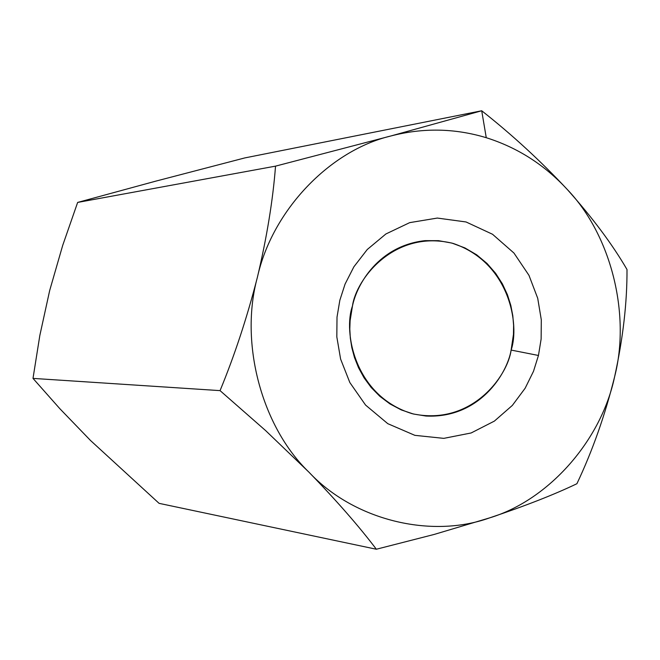 <?xml version="1.0" encoding="UTF-8"?>
<svg xmlns="http://www.w3.org/2000/svg" width="660" height="660" viewBox="0 0 660 660"><rect width="100%" height="100%" fill="white"/><g stroke="black" fill="none" stroke-linecap="round" stroke-linejoin="round"><path stroke-width="0.99" d="M90.569 440.534L159.085 503.349L90.569 440.534L59.887 408.738L33 378.394L220.06 390.629C234.605 355.344 247.046 317.584 257.384 277.34C266.896 237.097 272.943 200.029 275.534 166.138L390.811 135.993C422.978 127.636 454.798 128.205 486.263 137.709L481.709 110.764L390.811 135.993L481.709 110.764C512.102 134.706 540.639 160.957 567.311 189.511C592.581 217.816 612.48 244.489 627 269.519C627.157 302.511 623.04 338.217 614.641 376.637C605.137 414.967 592.564 450.664 576.906 483.722C554.177 494.612 525.08 505.997 489.621 517.877L434.189 534.435L376.349 549.236C359.073 526.383 336.625 500.717 309.004 472.238L265.601 430.576L220.06 390.629L33 378.394L59.887 408.738L90.519 440.492M49.706 290.433L62.692 245.421L77.649 202.43L155.719 181.162L244.835 157.913L481.709 110.764L244.835 157.913L155.719 181.162L77.649 202.43L275.534 166.138L77.649 202.43L62.692 245.421L49.681 290.507L39.831 335.47L33 378.394L39.831 335.47L49.665 290.573M159.085 503.349L376.349 549.236L159.085 503.349M376.349 549.236L434.189 534.435L489.621 517.877C431.194 538.915 354.024 520.361 309.004 472.238C336.625 500.717 359.073 526.383 376.349 549.236M614.641 376.637C601.417 440.055 549.112 500.049 489.621 517.877C525.08 505.997 554.177 494.612 576.906 483.722C592.564 450.664 605.137 414.967 614.641 376.637C623.04 338.217 627.157 302.511 627 269.519C612.48 244.489 592.581 217.816 567.311 189.511C611.086 235.199 630.787 313.97 614.641 376.637C630.787 313.97 611.086 235.199 567.311 189.511C540.639 160.957 512.102 134.706 481.709 110.764L486.263 137.709C517.58 147.593 544.599 164.86 567.311 189.511C544.599 164.86 517.58 147.593 486.263 137.709C454.798 128.205 422.978 127.636 390.811 135.993L275.534 166.138C272.943 200.029 266.896 237.097 257.384 277.34C272.118 210.515 329.736 150.455 390.811 135.993C329.736 150.455 272.118 210.515 257.384 277.34C247.046 317.584 234.605 355.344 220.06 390.629L265.601 430.576L309.004 472.238C261.731 426.855 239.308 343.167 257.384 277.34C239.308 343.167 261.731 426.855 309.004 472.238C354.024 520.361 431.194 538.915 489.621 517.877C549.112 500.049 601.417 440.055 614.641 376.637M538.453 355.468L533.511 371.266L525.145 388.228L512.358 405.405L494.381 421.105L471.141 432.968L443.784 438.364L414.859 435.344L387.783 423.67L365.574 405.075L349.841 382.544L340.609 359.081L336.823 336.88L337.012 317.138L339.842 300.259L345.073 284.072L353.884 266.797L367.257 249.505L385.894 233.97L409.703 222.635L437.324 218.064L466.051 221.966L492.533 234.267L513.958 253.052L528.965 275.335L537.718 298.287L541.307 319.877L541.126 339.05L538.453 355.468L541.126 339.05L541.307 319.877L537.718 298.287L528.965 275.335L513.958 253.052L492.533 234.267L466.051 221.966L437.324 218.064L409.703 222.635L385.894 233.97L367.257 249.505L353.884 266.797L345.073 284.072L339.842 300.259L337.012 317.138L336.823 336.88L340.609 359.081L349.841 382.544L365.574 405.075L387.783 423.67L414.859 435.344L443.784 438.364L471.141 432.968L494.381 421.105L512.358 405.405L525.145 388.228L533.511 371.266L538.453 355.468L511.12 350.072L513.463 334.414L513.612 325.438L512.803 315.744L510.823 305.44L507.433 294.731L502.417 283.899L495.627 273.314L487.022 263.455L476.685 254.818L464.863 247.896L451.96 243.095L438.479 240.661L424.99 240.652C379.022 245.693 356.936 283.891 352.465 306.025L350.105 320.71L349.808 329.06L350.32 338.052L351.821 347.605L354.494 357.572L358.537 367.736L364.072 377.834L371.184 387.502L379.871 396.338L389.986 403.936L401.288 409.926L413.424 414.01L425.964 416.031C479.416 418.654 507.243 373.634 511.12 350.072C507.73 376.225 471.166 426.541 412.178 413.696C354.106 395.786 343.208 331.32 352.465 306.025C355.963 279.056 394.622 228.896 453.073 243.408C510.097 262.68 519.775 325.306 511.12 350.072L538.453 355.468"/></g></svg>
